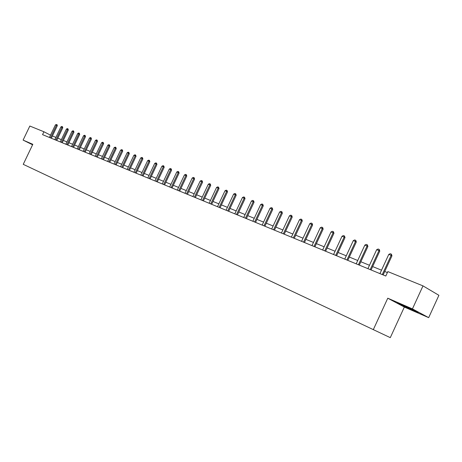 <?xml version="1.0" encoding="UTF-8"?>
<svg xmlns="http://www.w3.org/2000/svg" width="462" height="462" viewBox="0 0 462 462"><rect width="100%" height="100%" fill="white"/><g stroke="black" fill="none" stroke-linecap="round" stroke-linejoin="round"><path stroke-width="0.69" d="M428.672 317.648L412.439 308.899L387.768 298.204L404.337 307.057L428.672 317.648L438.9 295.31L422.996 285.886L387.843 271.592L385.799 276.028L42.556 134.638L43.93 131.762L29.834 126.034L23.1 140.096L32.588 144.791M404.337 307.057L390.292 337.647L23.244 164.333L32.819 144.311L23.1 140.096M412.439 308.899L422.996 285.886M387.768 298.204L373.284 329.701M50.508 135.158L43.93 131.762M387.387 272.58L384.736 271.494M381.52 270.183L372.643 266.568M369.479 265.275L360.851 261.758M357.732 260.487L349.336 257.063M346.269 255.809L338.097 252.477M335.077 251.247L327.125 248.002M324.145 246.789L316.401 243.63M313.467 242.435L305.925 239.362M303.032 238.184L295.686 235.187M292.833 234.02L285.672 231.104M282.865 229.955L275.883 227.108M273.117 225.982L266.308 223.204M263.577 222.095L256.941 219.386M254.25 218.289L247.771 215.65M245.12 214.564L238.802 211.989M236.18 210.92L230.012 208.408M227.431 207.351L221.413 204.897M218.861 203.858L212.988 201.461M210.47 200.439L204.73 198.1M202.246 197.083L196.645 194.802M194.19 193.797L188.715 191.568M186.29 190.581L180.942 188.398M178.551 187.422L173.325 185.291M170.957 184.326L165.852 182.242M163.513 181.289L158.524 179.256M156.214 178.315L151.334 176.322M149.053 175.393L144.277 173.446M142.025 172.528L137.358 170.622M135.129 169.716L130.561 167.856M128.355 166.955L123.891 165.136M121.708 164.247L117.336 162.462M115.182 161.585L110.903 159.84M108.772 158.968L104.585 157.265M102.477 156.404L98.383 154.73M96.298 153.881L92.285 152.246M90.217 151.403L86.29 149.803M84.251 148.972L80.4 147.401M78.378 146.575L74.607 145.039M72.615 144.225L68.919 142.718M66.944 141.915L63.323 140.436M61.365 139.639L57.819 138.19M55.879 137.405L52.408 135.984M32.721 144.514L31.11 143.948L32.635 144.698M413.311 309.881L397.424 302.985L412.682 310.366L418.22 312.526L413.311 309.881M49.411 137.462L55.452 124.809L56.941 124.549L56.491 125.214L57.334 125.664L51.322 138.254M55.452 124.809L56.491 125.214L50.439 137.884M56.941 124.549L57.334 125.664M32.687 144.583L31.491 143.994M403.395 305.336L402.229 305.07L410.735 309.101L412.583 309.552M416.643 311.677L399.076 303.626M54.793 139.68L60.886 126.923L61.862 126.461L62.387 126.663L61.937 127.333L62.786 127.783L56.728 140.477M60.886 126.923L61.937 127.333L55.838 140.113M62.387 126.663L62.786 127.783M60.268 141.938L66.407 129.071L67.394 128.603L67.931 128.811L67.481 129.487L68.33 129.938L62.22 142.741M66.407 129.071L67.481 129.487L61.331 142.377M67.931 128.811L68.33 129.938M65.835 144.231L72.026 131.254L73.013 130.781L73.562 130.994L73.111 131.676L73.966 132.132L67.81 145.045M72.026 131.254L73.111 131.676L66.915 144.675M73.562 130.994L73.966 132.132M71.5 146.564L77.737 133.472L78.736 132.998L79.291 133.212L78.846 133.905L79.695 134.361L73.493 147.384M77.737 133.472L78.846 133.905L72.598 147.014M79.291 133.212L79.695 134.361M77.258 148.937L83.547 135.736L84.552 135.25L85.118 135.47L84.673 136.175L85.528 136.631L79.273 149.763M83.547 135.736L84.673 136.175L78.378 149.393M85.118 135.47L85.528 136.631M83.12 151.345L89.455 138.028L90.471 137.549L91.049 137.768L90.604 138.479L91.459 138.935L85.152 152.189M89.455 138.028L90.604 138.479L84.257 151.819M91.049 137.768L91.459 138.935M89.079 153.806L95.467 140.367L96.494 139.882L97.078 140.107L96.639 140.823L97.494 141.285L91.135 154.655M95.467 140.367L96.639 140.823L90.234 154.279M97.078 140.107L97.494 141.285M95.143 156.3L101.588 142.746L102.622 142.256L103.217 142.487L102.778 143.208L103.638 143.67L97.228 157.161M101.588 142.746L102.778 143.208L96.321 156.785M103.217 142.487L103.638 143.67M101.322 158.847L107.813 145.172L108.859 144.67L109.465 144.906L109.026 145.64L109.887 146.102L103.424 159.713M107.813 145.172L109.026 145.64L102.518 159.338M109.465 144.906L109.887 146.102M107.606 161.434L114.154 147.632L115.211 147.135L115.823 147.372L115.39 148.111L116.251 148.579L109.731 162.312M114.154 147.632L115.39 148.111L108.824 161.937M115.823 147.372L116.251 148.579M114.004 164.074L120.611 150.144L121.673 149.636L122.303 149.879L121.864 150.629L122.73 151.097L116.158 164.957M120.611 150.144L121.864 150.629L115.246 164.582M122.303 149.879L122.73 151.097M120.518 166.753L127.183 152.697L128.257 152.189L128.892 152.437L128.459 153.193L129.325 153.667L122.696 167.654M127.183 152.697L128.459 153.193L121.789 167.279M128.892 152.437L129.325 153.667M127.154 169.49L133.876 155.301L134.956 154.787L135.609 155.036L135.175 155.81L136.042 156.277L129.354 170.397M133.876 155.301L135.175 155.81L128.448 170.022M135.609 155.036L136.042 156.277M133.916 172.274L140.696 157.952L141.788 157.432L142.452 157.686L142.019 158.466L142.885 158.94L136.14 173.192M140.696 157.952L142.019 158.466L135.233 172.817M142.452 157.686L142.885 158.94M140.8 175.11L147.638 160.655L148.741 160.129L149.417 160.389L148.989 161.18L149.855 161.654L143.053 176.039M147.638 160.655L148.989 161.18L142.14 175.664M149.417 160.389L149.855 161.654M147.823 178.003L154.718 163.404L155.833 162.872L156.52 163.138L156.092 163.941L156.959 164.414L150.098 178.938M154.718 163.404L156.092 163.941L149.186 178.563M156.52 163.138L156.959 164.414M154.972 180.948L161.931 166.21L163.051 165.673L163.756 165.945L163.334 166.753L164.201 167.232L157.276 181.895M161.931 166.21L163.334 166.753L156.364 181.52M163.756 165.945L164.201 167.232M162.26 183.951L169.283 169.069L170.414 168.526L171.131 168.803L170.715 169.623L171.581 170.103L164.593 184.91M169.283 169.069L170.715 169.623L163.681 184.534M171.131 168.803L171.581 170.103M169.693 187.012L176.779 171.98L177.922 171.437L178.655 171.72L178.24 172.551L179.106 173.031L172.055 187.982M176.779 171.98L178.24 172.551L171.142 187.607M178.655 171.72L179.106 173.031M177.269 190.13L184.425 174.954L185.58 174.399L186.325 174.688L185.909 175.531L186.775 176.01L179.666 191.118M184.425 174.954L185.909 175.531L178.748 190.742M186.325 174.688L186.775 176.01M185.002 193.318L192.221 177.986L193.387 177.425L194.144 177.72L193.734 178.575L194.6 179.054L187.422 194.311M192.221 177.986L193.734 178.575L186.504 193.936M194.144 177.72L194.6 179.054M192.885 196.564L200.173 181.075L201.351 180.515L202.125 180.815L201.721 181.676L202.587 182.161L195.339 197.574M200.173 181.075L201.721 181.676L194.421 197.199M202.125 180.815L202.587 182.161M200.93 199.879L208.281 184.228L209.471 183.662L210.262 183.968L209.863 184.846L210.73 185.331L203.413 200.901M208.281 184.228L209.863 184.846L202.5 200.525M210.262 183.968L210.73 185.331M209.142 203.263L216.562 187.451L217.764 186.873L218.572 187.185L218.174 188.074L219.04 188.56L211.66 204.296M216.562 187.451L218.174 188.074L210.741 203.921M218.572 187.185L219.04 188.56M217.521 206.71L225.017 190.737L226.23 190.153L227.05 190.471L226.663 191.378L227.523 191.863L220.068 207.761M225.017 190.737L226.663 191.378L219.155 207.386M227.05 190.471L227.523 191.863M226.08 210.239L233.645 194.092L234.869 193.503L235.712 193.826L235.325 194.745L236.186 195.23L228.661 211.301M233.645 194.092L235.325 194.745L227.743 210.92M235.712 193.826L236.186 195.23M234.817 213.837L242.458 197.517L243.693 196.922L244.554 197.257L244.173 198.186L245.033 198.672L237.433 214.911M242.458 197.517L244.173 198.186L236.515 214.535M244.554 197.257L245.033 198.672M243.74 217.51L251.455 201.016L252.708 200.416L253.58 200.756L253.205 201.698L254.065 202.189L246.39 218.607M251.455 201.016L253.205 201.698L245.478 218.226M253.58 200.756L254.065 202.189M252.858 221.269L260.649 204.591L261.914 203.985L262.809 204.331L262.439 205.284L263.294 205.775L255.544 222.372M260.649 204.591L262.439 205.284L254.631 221.997M262.809 204.331L263.294 205.775M262.173 225.104L270.045 208.241L271.321 207.629L272.239 207.987L271.875 208.957L272.73 209.448L264.899 226.23M270.045 208.241L271.875 208.957L263.987 225.854M272.239 207.987L272.73 209.448M271.696 229.025L279.643 211.977L280.936 211.353L281.872 211.717L281.514 212.705L282.369 213.196L274.457 230.168M279.643 211.977L281.514 212.705L273.55 229.793M281.872 211.717L282.369 213.196M281.433 233.039L289.46 215.794L290.765 215.165L291.724 215.535L291.378 216.534L292.227 217.03L284.234 234.194M289.46 215.794L291.378 216.534L283.327 233.818M291.724 215.535L292.227 217.03M291.383 237.139L299.503 219.698L300.82 219.063L301.802 219.438L301.455 220.455L302.304 220.952L294.23 238.311M299.503 219.698L301.455 220.455L293.324 237.936M301.802 219.438L302.304 220.952M301.571 241.331L309.771 223.689L311.105 223.048L312.104 223.435L311.769 224.468L312.612 224.959L304.452 242.521M309.771 223.689L311.769 224.468L303.551 242.152M312.104 223.435L312.612 224.959M311.989 245.622L320.276 227.772L321.621 227.125L322.649 227.518L322.32 228.569L323.157 229.06L314.917 246.829M320.276 227.772L322.32 228.569L314.021 246.46M322.649 227.518L323.157 229.06M322.649 250.017L331.023 231.953L332.392 231.295L333.437 231.699L333.119 232.767L333.957 233.264L325.623 251.241M331.023 231.953L333.119 232.767L324.728 250.872M333.437 231.699L333.957 233.264M333.564 254.51L342.03 236.232L343.41 235.568L344.485 235.984L344.178 237.064L345.004 237.56L336.584 255.757M342.03 236.232L344.178 237.064L335.695 255.388M344.485 235.984L345.004 237.56M344.739 259.118L353.297 240.61L354.695 239.94L355.798 240.367L355.497 241.464L356.317 241.961L347.805 260.377M353.297 240.61L355.497 241.464L346.922 260.014M355.798 240.367L356.317 241.961M356.19 263.831L364.841 245.097L366.256 244.415L367.382 244.854L367.094 245.975L367.908 246.471L359.297 265.113M364.841 245.097L367.094 245.975L358.42 264.755M367.382 244.854L367.908 246.471M367.914 268.665L376.663 249.699L378.095 249.006L379.25 249.451L378.973 250.595L379.781 251.085L371.078 269.964M376.663 249.699L378.973 250.595L370.206 269.606M379.25 249.451L379.781 251.085M379.937 273.614L388.785 254.406L390.234 253.707L391.418 254.169L391.147 255.33L391.955 255.821L383.148 274.936M388.785 254.406L391.147 255.33L382.282 274.578M391.418 254.169L391.955 255.821M402.616 305.024L402.229 305.07"/></g></svg>
